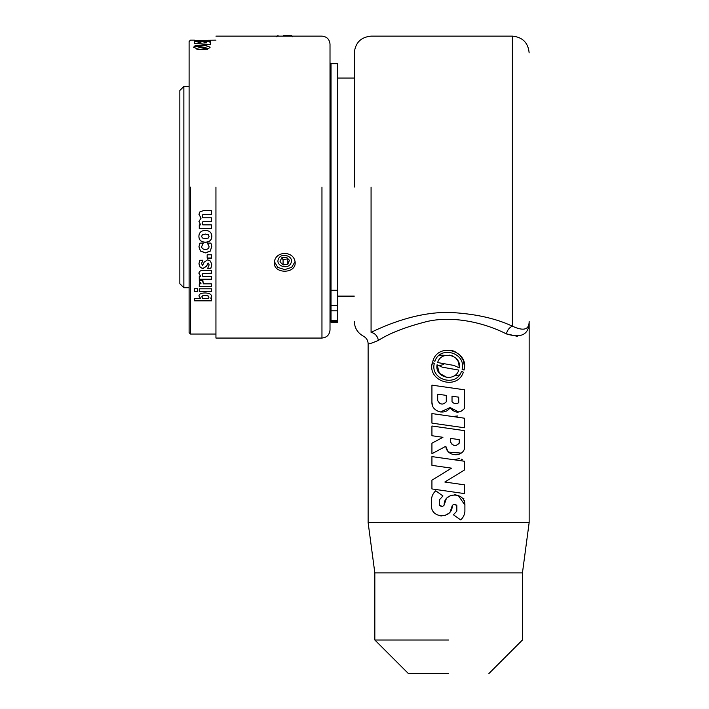 <?xml version="1.0" encoding="UTF-8"?>
<svg xmlns="http://www.w3.org/2000/svg" width="709" height="709" viewBox="0 0 709 709"><rect width="100%" height="100%" fill="white"/><g stroke="black" fill="none" stroke-linecap="round" stroke-linejoin="round"><path stroke-width="1.06" d="M189.108 287.739L183.87 287.739L183.87 86.445L189.108 86.445M183.87 86.445L179.847 90.468L179.847 283.715L183.87 287.739M198.945 221.323L200.62 224.886L198.945 221.385L201.064 218.212L198.945 214.242M211.424 228.458L199.273 228.458M211.424 221.465L202.836 221.687L202.092 223.105M211.424 214.384L202.836 214.597L202.092 216.032M201.064 218.212L198.945 214.286L200.027 211.681L203.518 210.679L211.424 210.679L211.424 214.428L202.836 214.65L202.092 216.085L202.818 217.805L211.424 217.805L211.424 221.527L202.836 221.749L202.092 223.167L202.818 224.886L211.424 224.886L211.424 228.537L199.273 228.537L199.273 224.886L200.62 224.886M208.889 297.408L208.889 297.213C208.889 295.999 207.684 295.396 205.264 295.405C202.934 295.396 201.808 295.892 201.897 296.903L202.552 298.409L208.632 298.409L208.889 297.408C208.889 296.202 207.684 295.6 205.264 295.6C202.934 295.591 201.808 296.087 201.897 297.098M211.654 296.229L210.821 298.214L211.424 298.516L211.424 300.846L194.603 300.846L194.603 298.409L200.55 298.409L198.945 295.768M211.424 300.643L194.603 300.643M200.55 298.409L198.945 295.972C199.069 294.005 201.152 293.003 205.185 292.95C209.27 293.136 211.433 294.297 211.654 296.433L210.821 298.409M211.424 291.302L199.273 291.302M199.273 288.793L211.424 288.793L211.424 291.488L199.273 291.488L199.273 288.793M197.536 291.372L194.585 291.372M194.585 288.705L197.536 288.705L197.536 291.559L194.585 291.559L194.585 288.705M202.863 280.365L203.288 283.866L211.424 283.866L211.424 286.684L199.273 286.684L199.273 283.866L201.019 283.689L199.238 280.994M211.424 286.498L199.273 286.498M201.019 283.866L199.832 282.696L199.273 280.534L202.863 280.534L202.703 281.96M211.424 273.257L202.863 273.479L202.092 274.729L202.818 276.439L211.424 276.439L211.424 279.408L199.273 279.408L199.273 276.439L200.62 276.271L198.945 273.266M211.424 279.24L199.273 279.24M200.62 276.439L198.945 273.426C198.99 271.379 200.514 270.342 203.518 270.297L211.424 270.297L211.424 273.417L202.863 273.639L202.092 274.888M202.889 260.132L201.542 263.571L202.561 265.37L204.219 262.1L207.622 259.795L210.546 261.134L211.752 264.865L210.768 268.649L207.569 268.649L209.155 264.847L208.118 263.119L206.558 266.203L202.951 268.605L200.151 267.373L198.945 263.837L199.805 260.265L202.889 260.265L201.542 263.713M209.155 264.847L208.118 262.977L206.558 266.052L202.951 268.454L200.151 267.222L198.945 263.695M211.752 264.723L210.768 268.498L207.569 268.241M211.424 258.023L207.17 258.023M207.17 254.779L211.424 254.779L211.424 258.147L207.17 258.147L207.17 254.779M209.031 246.475L207.56 243.444M203.164 243.444L201.657 246.528M211.752 246.599L210.21 251.057L205.406 252.776L200.434 250.942L198.945 246.697M211.433 244.596L211.752 246.714L210.21 251.172L205.406 252.891L200.434 251.057L198.945 246.803L199.929 243.098L203.164 243.098L201.657 246.643C201.764 248.442 203.013 249.364 205.406 249.408C207.834 249.32 209.04 248.38 209.031 246.581L207.56 243.098L210.812 243.098L211.433 244.596M209.084 236.363L208.304 234.688L205.38 234.05L202.419 234.679L201.613 236.389L202.366 237.967L205.38 238.641L208.278 238.02L209.084 236.363L208.304 234.776L205.38 234.13L202.419 234.759M202.419 234.679L201.613 236.389M211.805 236.301C211.654 240.112 209.501 242.061 205.353 242.15C201.179 242.061 199.025 240.112 198.892 236.301M198.892 236.389C199.034 232.534 201.188 230.558 205.353 230.443C209.501 230.549 211.654 232.525 211.805 236.389C211.654 240.209 209.501 242.168 205.353 242.256C201.179 242.168 199.025 240.209 198.892 236.389M207.613 49.072L198.68 49.657L193.654 47.157L194.895 45.89L207.613 49.072M208.286 48.815L205.3 47.53L195.285 45.739L204.467 44.977L210.094 47.157L208.286 48.815M198.396 40.75L194.47 40.218L207.125 40.457L210.422 40.679L210.422 41.246L198.396 40.75M194.461 41.716L208.278 41.326L210.422 42.044L210.422 44.685L194.47 43.284L194.461 41.45L197.27 40.954L202.225 41.414M215.944 40.147L194.47 40.36M202.916 40.404L204.883 40.298M196.987 49.4L196.703 48.939L199.991 49.391L196.703 48.682M199.92 49.453L198.485 49.47M193.663 47.29L194.895 46.156L207.613 49.32M204.405 45.208L203.784 45.252M203.784 45.509L199.176 45.243L195.702 45.855M210.086 47.29L204.538 45.243M194.47 40.484L210.422 40.954M206.833 42.886L204.006 42.939L206.833 42.886L205.22 41.928L204.006 42.053L204.006 42.673M200.931 42.46L198.05 42.531L200.931 42.46L199.513 41.751L198.05 42.265M202.278 41.742L208.278 41.592L210.422 42.31M198.298 40.431L201.507 40.422M209.589 40.431L210.582 40.723M295.121 261.577L291.629 267.373L284.717 269.624L277.804 267.373L274.321 261.577M295.183 262.578C295.83 274.073 273.612 274.073 274.25 262.578C274.87 257.012 278.362 253.928 284.717 253.326C291.071 253.928 294.563 257.012 295.183 262.578M321.957 187.087L321.957 338.06C326.814 337.546 329.499 334.861 330.013 330.013L330.013 44.171C329.525 39.296 326.84 36.611 321.957 36.124L215.944 36.124M215.944 187.087L215.944 338.06L215.944 187.087M194.47 40.147L190.446 40.147L189.108 41.485L189.108 332.689L190.446 334.036L190.446 187.087M331.014 310.826L331.014 321.168L337.528 321.168L331.014 321.168L331.014 322.258L337.528 322.249L337.528 310.826L331.014 310.826L331.014 63.163L330.341 63.163L330.341 311.021L331.014 311.021M337.528 310.826L337.528 63.704L331.014 63.704M292.728 36.771L291.408 35.45L283.547 35.45M287.81 264.218L289.449 260.309L286.356 257.119L281.624 257.846L279.984 261.763L283.077 264.944L287.81 264.218L287.872 258.679M283.077 264.944L283.077 259.574L287.81 258.847M281.615 257.881L283.077 259.574M291 263.012C288.403 270.138 275.145 265.964 278.433 259.06C281.03 251.925 294.288 256.1 291 263.012M445.89 355.333L439.474 355.12M433.075 360.447L431.985 364.993M454.052 375.903L459.476 374.946M440.05 365.463L443.515 364.55M462.543 459.84L461.151 459.113M459.388 458.626L453.751 459.716M464.501 500.598L463.978 500.846M457.713 415.988L452.439 416.493M463.074 498.835L463.837 498.48M458.776 370.089C455.036 382.718 434.493 377.516 437.072 364.736L442.336 367.191L458.776 370.089M437.613 362.556C441.344 349.936 461.896 355.12 459.317 367.909L454.052 365.454L437.613 362.556M451.58 350.423L454.425 351.301L459.689 354.819L463.216 360.092L464.457 366.323L464.014 370.098L462.1 369.212C466.451 352.896 440.059 345.106 434.909 361.298L433.039 360.42C439.172 341.773 469.597 351.363 464.014 370.098L462.1 369.212C466.451 352.896 440.059 345.106 434.909 361.298L434.351 361.041M431.932 443.214L442.939 437.302L431.932 435.734L431.932 426.003L464.457 430.647L464.457 448.948C461.24 457.934 446.475 455.984 445.81 446.289L431.932 453.733L431.932 443.214M450.587 438.401L450.587 441.982C452.945 446.165 455.816 446.573 459.193 443.214L459.193 439.624L450.587 438.401L459.193 439.624M464.457 461.249L464.457 470.005L444.844 482.031L464.457 484.832L464.457 493.588L431.932 488.944L431.932 480.179L451.544 468.162L431.932 465.361L431.932 456.596L464.457 461.249M461.958 518.589L460.637 519.927L453.432 514.778L456.835 511.083L456.835 505.499C455.249 503.886 453.707 503.939 452.227 505.65C452.767 518.988 430.948 518.988 431.489 505.703L431.489 499.278C431.834 495.839 433.252 493.021 435.751 490.814L442.957 495.963L439.553 499.659L439.553 505.242C441.14 506.855 442.673 506.802 444.162 505.092C443.604 491.754 465.441 491.754 464.9 505.038L464.9 511.455C464.555 514.902 463.137 517.721 460.637 519.927L453.432 514.778L456.835 511.083M431.932 413.569L464.457 418.213L464.457 427.775L431.932 423.131L431.932 413.569M461.479 371.348L463.349 372.225C457.199 390.881 426.791 381.274 432.375 362.547L434.289 363.442C429.938 379.74 456.312 387.548 461.479 371.348C456.312 387.548 429.938 379.74 434.289 363.442L432.375 362.547C426.791 381.274 457.199 390.881 463.349 372.225M464.457 408.508C459.352 413.631 454.575 413.312 450.109 407.551C445.465 415.82 431.391 411.761 431.932 402.242L431.932 385.147L464.457 389.79L464.457 408.508L461.674 411.087M452.023 396.207L452.023 401.746C453.982 403.891 456.206 404.21 458.714 402.694L458.714 397.164L452.023 396.207L458.714 397.164M437.683 394.16L437.683 400.585C440.023 404.759 442.895 405.167 446.289 401.808L446.289 395.392L437.683 394.16M434.431 492.152L435.751 490.814L442.957 495.963L439.553 499.659M439.553 505.242L442.194 506.403M444.162 505.092L446.218 498.932M447.388 497.603L451.03 495.361M454.46 494.749L456.038 494.864M458.227 495.431L464.9 505.038M464.9 511.455L464.643 513.192M461.107 453.086L448.717 452.138M447.733 451.021L445.81 446.289L431.932 453.733M458.856 412.08L450.109 407.551L440.36 412M452.023 401.746L453.273 402.898M457.376 403.403L458.714 402.694M437.683 400.585L439.607 403.306M440.643 403.838L442.921 404.068M432.579 405.761L431.932 402.242M456.835 505.499L454.185 504.338M452.227 505.65L450.206 511.756M449.027 513.112L445.287 515.399M441.929 515.984L440.351 515.877M431.489 499.278L431.746 497.55M451.633 443.94L453.6 445.261M456.357 445.358L459.193 443.214M433.616 360.695L433.039 360.42M449.293 355.147L452.493 355.945L456.135 358.382L458.572 362.024L459.317 367.909L454.052 365.454M447.095 377.498L439.358 373.262L437.072 364.736L442.336 367.191M354.296 321.283C354.535 327.983 357.611 332.973 363.522 336.261C366.464 337.892 367.998 340.391 368.131 343.759C368.237 344.361 371.658 343.245 378.393 340.409C389.409 333.257 405.69 326.929 427.235 321.443C455.47 315.035 487.367 324.093 506.368 333.904C521.673 338.556 529.269 334.356 529.153 321.283C529.233 329.774 523.641 331.404 512.385 326.175C495.396 318.19 474.206 313.591 448.815 312.377C416.112 312.128 386.183 325.068 371.073 332.344C361.058 337.839 361.058 337.839 371.073 332.344L371.073 187.087M368.122 343.75L368.122 522.577L529.153 522.577L522.444 572.907L374.831 572.907L368.122 522.577M517.331 336.305L506.058 333.753M448.637 673.55L408.375 673.55L448.637 673.55M448.637 640.005L374.831 640.005L448.637 640.005M378.393 340.409C377.525 335.986 375.088 333.301 371.073 332.344M506.368 333.904C507.369 330.039 509.372 327.461 512.385 326.175L512.385 36.124L512.385 326.175M529.153 52.891C528.152 42.717 522.56 37.125 512.385 36.124L371.073 36.124C360.89 37.125 355.298 42.717 354.296 52.891L354.296 187.087M529.153 321.283L529.153 522.577M331.014 320.521L337.528 320.521M331.014 321.602L337.528 321.602M331.014 305.428L337.528 305.428M337.528 290.273L331.014 290.273M354.296 296.123L337.528 296.123M354.296 78.061L337.528 78.061M215.944 334.036L190.446 334.036M321.957 338.06L215.944 338.06M337.528 322.258L331.014 322.258M276.714 36.771L278.034 35.45M408.375 673.55L374.831 640.005L374.831 572.907M488.9 673.55L522.444 640.005L522.444 572.907"/></g></svg>
